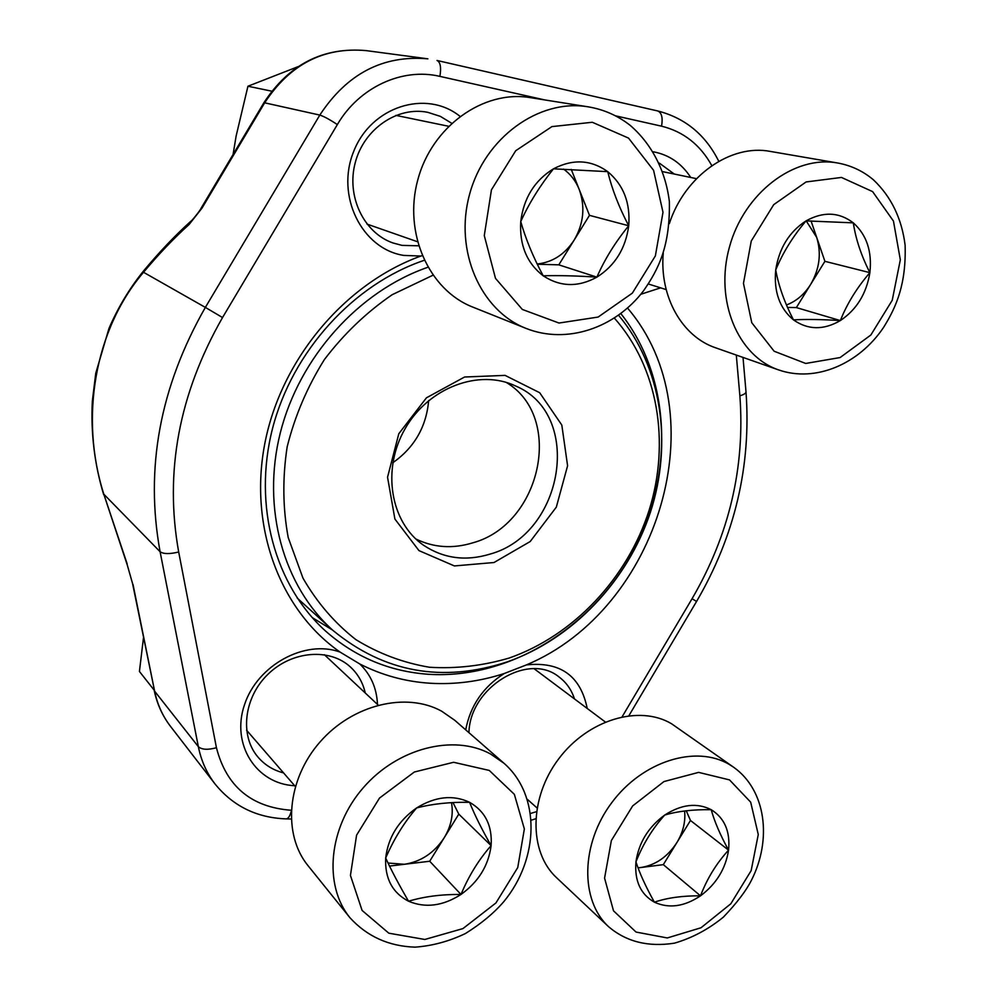 <?xml version="1.0" encoding="UTF-8"?>
<svg xmlns="http://www.w3.org/2000/svg" width="997" height="997" viewBox="0 0 997 997"><rect width="100%" height="100%" fill="white"/><g stroke="black" fill="none" stroke-linecap="round" stroke-linejoin="round"><path stroke-width="1.5" d="M416.621 807.944C435.377 796.429 453.024 794.547 469.587 802.311C485.252 811.309 492.418 825.74 491.11 845.618C488.53 865.583 478.498 881.859 460.988 894.459C442.892 906.049 425.407 908.304 408.546 901.226C392.382 892.776 384.755 878.382 385.689 858.031C388.132 837.43 398.439 820.73 416.621 807.944C432.262 803.844 449.921 801.974 469.587 802.311C474.547 814.699 481.725 829.13 491.11 845.618C478.784 859.638 468.74 875.927 460.988 894.459C441.559 894.284 424.074 896.54 408.546 901.226C398.912 884.626 391.285 870.231 385.689 858.031C393.84 839.113 404.159 822.413 416.621 807.944M349.947 917.726L308.048 865.708C282.251 834.24 287.099 779.43 319.937 742.067C352.539 704.48 406.315 691.619 441.683 711.21L454.719 720.258L504.046 763.316C540.81 795.419 539.265 858.666 503.909 901.512C494.063 913.003 481.227 923.683 465.412 933.541C449.011 941.38 432.212 945.916 414.989 947.15C388.718 946.24 367.046 936.432 349.947 917.726C323.19 885.099 328.599 827.485 363.207 787.829C397.554 747.949 453.822 733.842 490.536 753.981L504.046 763.316M451.491 802.647C453.598 814.424 451.18 826.102 444.251 837.679L429.707 861.246L389.503 866.069M452.987 802.56L458.782 814.125L444.251 837.679C434.318 852.834 421.033 861.707 404.371 864.287L388.032 863.028M491.11 845.618L458.782 814.125M460.988 894.459L429.707 861.246M806.037 220.885C823.323 211.352 839.075 212.012 853.307 222.854C866.667 234.893 872.201 251.493 869.883 272.655C866.443 293.716 856.597 309.693 840.346 320.573C823.634 330.281 808.006 330.057 793.462 319.875C779.629 308.347 773.709 291.722 775.716 269.988C779.081 248.228 789.188 231.865 806.037 220.885L853.307 222.854C855.688 238.894 861.209 255.494 869.883 272.655C856.859 287.809 847.014 303.786 840.346 320.573C821.815 319.414 806.199 319.177 793.462 319.875C784.564 302.577 778.645 285.952 775.716 269.988C782.72 252.902 792.827 236.538 806.037 220.885M778.719 369.949C815.558 382.773 858.99 364.079 883.554 327.44C896.777 306.266 906.261 283.522 905.114 245.212C901.787 218.542 891.243 196.758 873.472 179.859C862.978 171.01 850.989 165.39 837.492 162.972C794.073 154.959 744.061 193.169 729.48 246.907C714.4 300.521 737.805 356.128 778.719 369.949L715.721 347.841C682.26 336.712 659.378 296.857 663.254 253.176M669.348 223.59C684.665 175.983 730.776 143.63 770.419 151.432L837.492 162.972M811.035 220.898L816.68 237.373C821.578 253.363 819.559 269.053 810.636 284.444L796.366 307.587L787.518 307.425M806.212 220.885L816.68 237.373L824.905 261.326L810.636 284.444C804.33 294.427 796.279 301.268 786.459 304.97M869.883 272.655L824.905 261.326M840.346 320.573L796.366 307.587M553.485 168.817C572.914 158.747 590.997 159.694 607.734 171.658C623.511 184.881 630.503 202.914 628.721 225.758C625.642 248.465 615.037 265.601 596.891 277.141C578.173 287.423 560.264 286.974 543.191 275.795C526.84 263.146 519.362 245.075 520.746 221.571C523.687 198.054 534.604 180.469 553.485 168.817L607.734 171.658C612.008 189.231 619 207.264 628.721 225.758C615.336 242.121 604.718 259.245 596.891 277.141C576.565 275.808 558.669 275.359 543.191 275.795C533.196 257.139 525.718 239.068 520.746 221.571C529.008 203.351 539.913 185.766 553.485 168.817M472.715 307.064C429.009 290.077 403.262 233.223 417.743 180.021C431.738 126.694 483.271 89.655 530.329 97.631L588.056 106.816C538.941 98.466 484.642 137.848 469.575 194.378C453.996 250.77 480.566 310.752 526.104 328.424L472.715 307.064M571.256 169.415L579.195 189.418C585.389 206.728 583.706 223.627 574.147 240.09L558.806 264.841L537.271 264.242M563.592 169.104C570.571 174.163 575.78 180.931 579.195 189.418L589.476 215.352L574.147 240.09C564.838 254.372 552.512 262.348 537.159 264.006M628.721 225.758L589.476 215.352M596.891 277.141L558.806 264.841M664.712 815.06C681.499 804.28 696.99 802.498 711.222 809.701C724.607 818.076 730.39 831.56 728.558 850.142C725.617 868.811 716.27 884.04 700.505 895.829C684.254 906.684 668.875 908.79 654.393 902.173C640.56 894.284 634.416 880.837 635.949 861.844C638.803 842.615 648.399 827.012 664.712 815.06C677.723 811.184 693.227 809.402 711.222 809.701C714.351 821.241 720.121 834.726 728.558 850.142C716.519 863.252 707.16 878.482 700.505 895.829C682.708 895.667 667.342 897.786 654.393 902.173C645.744 886.657 639.6 873.21 635.949 861.844C642.928 844.16 652.524 828.569 664.712 815.06M608.619 926.736L556.55 877.684C528.597 851.937 529.058 797.912 558.681 758.891C587.981 719.622 639.301 704.43 671.617 723.797L733.742 767.316C765.933 790.16 772.189 839.399 751.476 880.177C746.217 890.67 736.87 902.97 723.423 917.09C708.306 929.403 691.98 938.09 674.446 943.162C648.274 947.25 626.34 941.779 608.619 926.736C579.843 900.254 580.753 843.736 611.859 802.535C642.641 761.072 696.031 744.585 729.293 764.462L733.742 767.316M684.603 810.985C685.687 821.653 683.119 832.171 676.901 842.552L663.317 864.648L638.043 867.889M686.26 810.785L690.472 820.469L676.901 842.552C667.654 856.759 655.665 865.084 640.934 867.515L637.993 867.776M728.558 850.142L690.472 820.469M700.505 895.829L663.317 864.648M653.434 151.818C669.149 154.809 681.587 163.358 690.734 177.466M660.612 287.846L640.797 294.277M627.537 308.073C718.127 414.042 659.353 609.13 526.453 664.899C560.339 661.323 580.59 675.841 587.221 708.456M465.711 729.854C470.31 705.702 483.159 686.921 504.258 673.511C479.869 681.449 455.243 684.69 430.355 683.257C405.467 681.699 381.951 675.268 359.805 663.99C370.859 674.707 376.741 688.192 377.489 704.443M294.676 785.723C256.291 783.978 230.843 744.435 244.489 704.779C257.413 664.987 305.107 639.227 340.089 652.088C280.668 610.874 248.602 528.086 264.766 443.802C280.917 359.581 344.663 283.597 420.834 256.055L403.685 255.406C361.899 248.901 335.391 195.898 353.711 151.394C371.158 106.467 426.218 89.094 459.953 116.3M201.232 207.987L263.943 102.654C289.142 64.232 323.165 46.884 366.024 50.598C323.826 46.859 290.09 64.194 264.803 102.616L201.967 208.174L201.232 207.987C200.247 210.641 190.514 222.418 190.938 221.16L189.081 224.524C173.902 238.208 158.71 254.135 143.518 272.281C94.453 329.92 79.573 417.88 103.788 494.163L127.292 565.05L132.551 583.519L127.292 565.05M312.198 617.554L332.487 630.004M424.199 260.329C353.461 284.232 292.457 351.168 272.542 428.473C252.69 505.828 275.147 585.65 325.521 631.014C355.331 657.222 389.802 671.654 428.959 674.321C509.916 679.206 592.505 627.474 633.544 550.618C674.545 473.762 671.106 376.878 620.832 313.581M674.321 174.064L659.428 163.172M451.641 123.242L440.338 116.362L427.8 112.337C397.317 106.093 363.905 129.012 355.231 162.71C346.221 196.322 363.755 232.725 392.818 242.919L401.978 245.374L418.566 245.81M420.834 256.055L422.142 255.706M574.484 698.934C571.53 689.824 566.408 682.521 559.105 677.038C528.722 651.652 469.824 687.22 468.939 732.683M526.453 664.899L504.258 673.511M365.251 692.977C362.92 682.733 358.035 674.122 350.608 667.167C330.069 647.863 292.208 650.63 268.143 674.097C243.841 697.302 239.417 735.736 258.136 757.271C264.878 765.06 273.365 770.27 283.584 772.912M359.805 663.99L340.089 652.088M133 584.367L154.635 691.208L198.353 746.678L160.093 551.727C144.864 468.453 159.956 387.01 205.357 307.4L143.518 272.281L144.141 270.249C129.984 287.622 118.269 306.989 108.997 328.362L95.762 373.227L92.347 401.006C90.715 432.96 94.491 464.153 103.663 494.612M494.001 562.52L454.395 565.935L418.952 550.606L394.899 519.038L387.546 477.214L398.8 433.732L426.442 397.815L464.577 377.016L505.068 375.383L539.676 392.718L561.81 425.046L567.592 465.773L556.314 507.149L530.192 541.533L494.001 562.52M432.922 275.247L392.157 294.713C366.447 312.335 343.865 333.945 324.399 359.556C307.288 386.898 294.875 415.998 287.161 446.855C282.413 477.974 282.762 508.208 288.22 537.582L302.963 578.11C317.034 602.549 334.68 623.063 355.917 639.65C378.686 653.633 403.212 662.831 429.495 667.255C456.202 668.875 482.76 665.809 509.168 658.045C573.674 635.525 627.512 578.048 649.122 510.265C670.445 442.469 658.12 367.357 614.389 318.13M297.206 598.05L333.048 630.503C283.559 586.398 261.276 508.52 280.319 432.773C299.424 357.088 358.733 291.211 427.838 267.283M618.564 315.264C661.721 366.759 672.863 443.366 650.443 512.146C627.711 580.89 572.801 638.927 507.124 661.921C442.381 683.007 384.356 672.539 333.048 630.503M392.781 462.782C414.353 447.591 426.317 426.841 428.673 400.557M415.874 539.003C433.795 547.702 452.775 548.973 472.84 542.817C541.109 524.297 564.526 417.045 506.227 382.399M489.976 554.12C563.953 534.043 583.656 414.253 515.511 385.939C479.208 368.603 428.66 387.434 405.231 428.498C381.402 469.338 390.4 522.528 423.588 545.272C443.628 558.532 465.749 561.485 489.976 554.12M271.745 91.176L247.941 86.228L298.003 66.687M233.074 154.498L236.115 136.091L247.941 86.228M154.136 690.111L139.43 671.467L143.493 637.582M489.265 770.432L453.61 762.281L414.328 772.014L379.508 798.061L356.59 835.137L350.433 875.428L362.098 910.448L388.818 933.192L424.847 939.473L462.957 928.581L495.933 902.958L517.742 867.564L524.36 828.968L514.352 794.335L489.265 770.432M872.599 191.598L841.468 177.441L806.087 181.953L773.722 204.647L751.264 241L743.463 283.335L751.775 322.729L774.133 351.231L805.688 363.456L840.11 357.549L870.842 335.029L892.228 300.296L900.328 259.806L893.462 221.085L872.599 191.598M628.534 138.097L592.305 122.27L551.914 126.607L515.723 150.721L491.446 189.816L484.28 235.579L495.484 278.35L522.328 309.444L558.993 323.04L598.138 317.058L632.347 293.13L655.365 255.905L662.993 212.286L653.583 170.325L628.534 138.097M729.53 779.903L698.623 772.376L663.965 781.561L632.671 805.912L611.373 840.521L604.568 878.108L613.504 910.809L636.036 932.058L667.292 937.953L701.028 927.758L730.813 903.781L751.152 870.643L758.268 834.526L750.679 802.174L729.53 779.903M263.943 102.654L319.813 115.079C347.056 73.628 383.085 54.885 427.887 58.835L366.024 50.598M222.53 317.545L205.357 307.4L319.813 115.079C323.838 116.325 329.671 119.49 337.347 124.588L222.53 317.545C178.962 393.902 164.343 472.055 178.687 552.002L216.436 747.725C226.394 786.409 251.306 807.258 291.186 810.262M189.081 224.524L201.967 208.174M127.167 563.891L103.788 494.163L160.093 551.727C163.496 554.083 169.702 554.17 178.687 552.002M132.551 583.519L154.635 691.208C157.364 704.455 162.698 716.22 170.612 726.514L215.103 784.066C206.765 773.223 201.182 760.761 198.353 746.678C201.793 749.719 207.825 750.068 216.436 747.725M530.653 813.415L536.398 811.708M622.165 716.743L692.068 598.723C729.231 534.94 745.158 467.294 739.874 395.809L736.297 355.057M711.833 165.676C700.23 144.764 683.468 131.592 661.547 126.17L615.373 115.802M544.561 99.887L439.901 76.383C402.302 67.385 359.07 87.225 337.347 124.588M661.547 126.17C662.993 117.758 661.709 112.686 657.696 110.954L657.447 110.904M439.901 76.383C441.359 67.41 440.4 62.113 437.022 60.481L657.696 110.954C685.213 118.032 705.577 134.819 718.787 161.327M743.014 357.425L745.993 391.734C746.043 393.242 743.999 394.6 739.874 395.809M745.993 391.734C751.389 465.761 734.914 535.676 696.567 601.465L692.068 598.723M215.103 784.066C233.099 806.149 256.74 817.764 286.027 818.886C288.133 818.811 289.828 816.406 291.124 811.658M378.187 705.103L324.374 654.705M295.311 786.446L246.571 730.19M696.504 178.662L662.88 171.683M666.183 289.591L648.362 283.995M448.513 126.245L395.871 115.378M417.382 241.698L366.996 224.088M526.104 328.424C566.67 344.576 615.199 328.15 643.464 290.887C658.519 269.29 670.183 246.359 669.361 201.544C665.684 171.347 652.026 144.291 630.341 125.485C617.841 115.64 603.746 109.408 588.056 106.816M605.279 721.965L534.168 668.763M536.997 807.919L527.438 799.407M190.938 221.16C175.248 235.329 159.657 251.693 144.141 270.249M154.161 690.248C156.965 703.807 162.449 715.896 170.612 726.514M628.933 715.647L696.567 601.465M535.688 818.761L531.389 820.157M286.189 818.886L291.149 819.011"/></g></svg>
